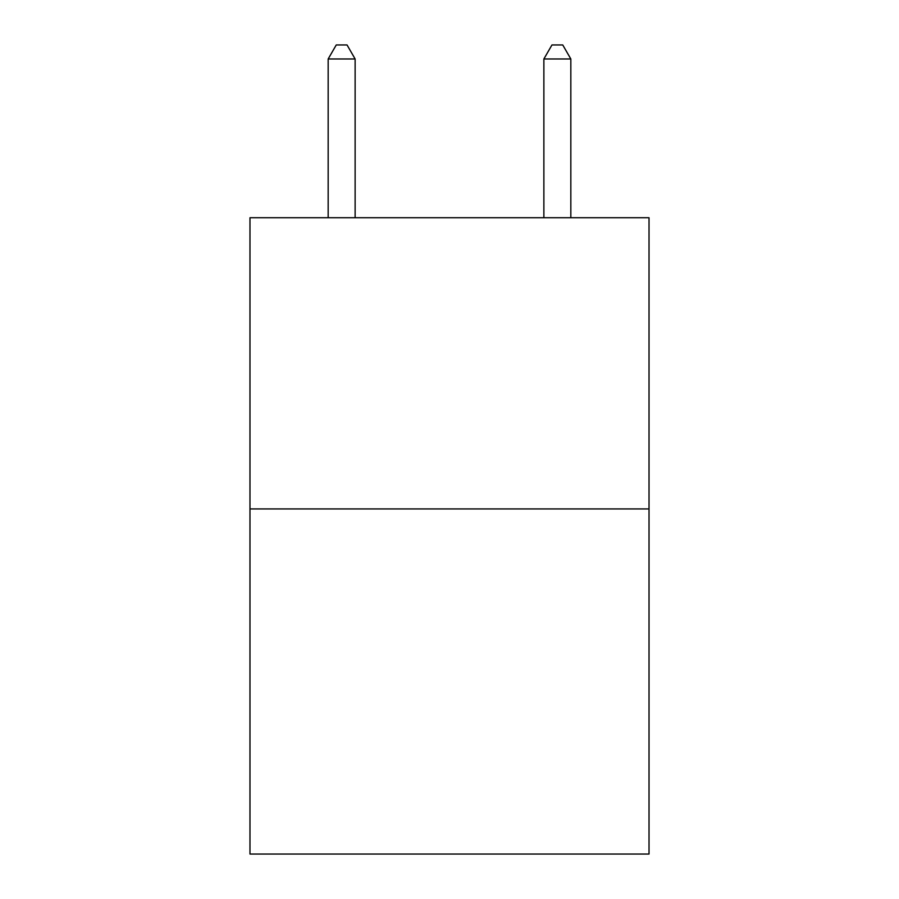 <?xml version="1.0" encoding="UTF-8"?>
<svg xmlns="http://www.w3.org/2000/svg" width="899" height="899" viewBox="0 0 899 899"><rect width="100%" height="100%" fill="white"/><g stroke="black" fill="none" stroke-linecap="round" stroke-linejoin="round"><path stroke-width="1.35" d="M649.022 508.924L649.022 217.727L249.978 217.727L249.978 854.05L649.022 854.05L649.022 508.924L249.978 508.924M355.127 217.727L355.127 58.974L328.169 58.974L328.169 217.727M328.169 58.974L336.26 44.95L347.036 44.95L355.127 58.974M570.831 217.727L570.831 58.974L543.873 58.974L543.873 217.727M543.873 58.974L551.964 44.95L562.74 44.95L570.831 58.974"/></g></svg>
